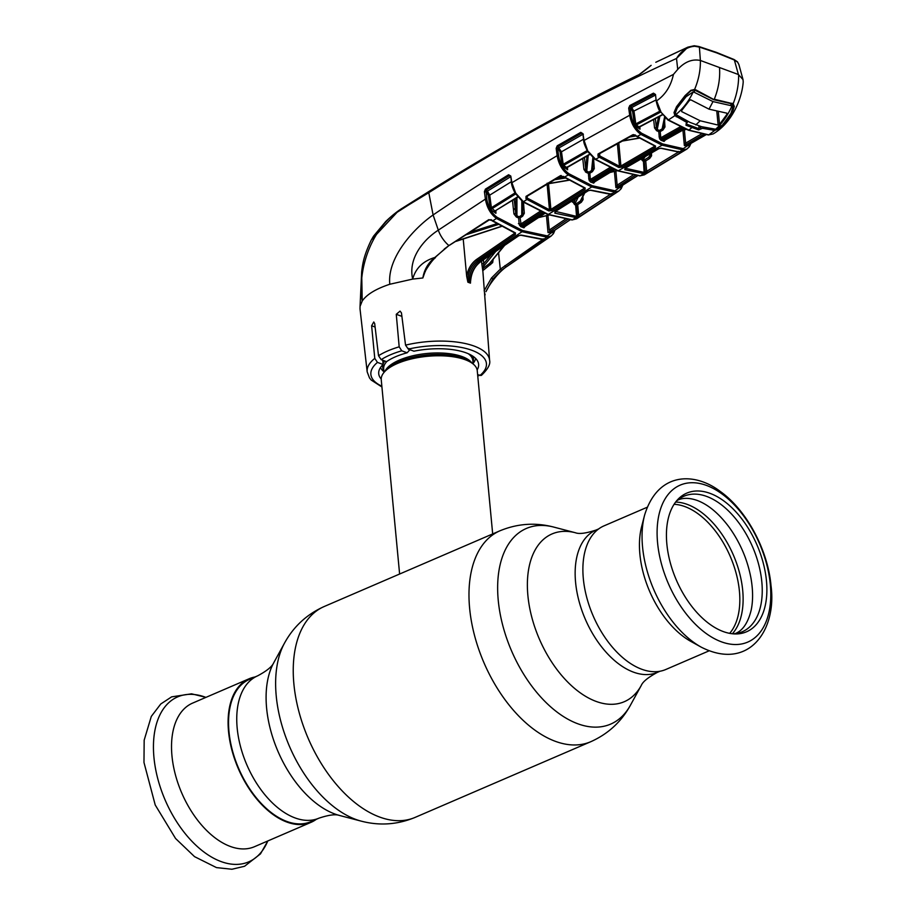 <?xml version="1.0" encoding="UTF-8"?>
<svg xmlns="http://www.w3.org/2000/svg" width="915" height="915" viewBox="0 0 915 915"><rect width="100%" height="100%" fill="white"/><g stroke="black" fill="none" stroke-linecap="round" stroke-linejoin="round"><path stroke-width="1.37" d="M318.958 818.17L310.757 821.704A77.489 45.132 -113.3 0 1 228.979 731.634A77.489 45.132 -113.3 0 1 249.44 679.376L257.63 675.842A77.489 45.132 66.7 0 0 237.179 728.1A77.489 45.132 66.7 0 0 318.958 818.17C328.714 814.91 335.588 814.007 339.545 815.471L361.288 821.155C379.565 825.925 397.487 824.678 415.067 817.415L590.804 741.699C608.143 733.921 621.354 721.752 630.446 705.19A106.517 62.037 66.7 0 1 555.222 710.669A106.517 62.037 66.7 0 1 498.24 600.297A106.517 62.037 66.7 0 1 553.712 527.074C535.435 522.305 517.513 523.552 499.933 530.803A114.821 66.875 66.7 0 0 469.624 608.235A114.821 66.875 66.7 0 0 590.804 741.699M492.682 533.937L477.253 370.701A48.221 19.009 174.6 0 0 471.831 363.015A48.221 19.009 174.6 0 0 465.243 359.721A48.221 19.009 174.6 0 0 385.124 371.204A48.221 19.009 174.6 0 0 381.246 379.771L399.615 574.025M380.503 367.51A48.221 19.009 174.6 0 0 383.945 371.776M473.101 363.358A48.221 19.009 174.6 0 0 475.686 358.52M701.313 647.202L691.031 641.518A78.175 45.533 -113.3 0 1 639.882 554.238A78.175 45.533 -113.3 0 1 641.598 526.777L644.526 515.397A89.807 52.304 -113.3 0 0 642.559 546.941A89.807 52.304 -113.3 0 0 701.313 647.202C748.939 671.358 776.984 629.943 771.025 585.76C767.937 550.075 746.709 510.204 720.277 491.447C694.885 472.014 657.782 471.351 644.526 515.397M709.034 650.862L665.834 669.483A78.175 45.533 -113.3 0 1 583.324 578.6A78.175 45.533 -113.3 0 1 603.969 525.885L647.168 507.265M666.852 544.036A75.499 43.977 -113.3 0 1 677.283 500.059A75.499 43.977 -113.3 0 1 730.044 506.029A75.499 43.977 -113.3 0 1 766.461 580.876A75.499 43.977 -113.3 0 1 734.962 633.935A75.499 43.977 -113.3 0 1 666.852 544.036M676.002 501.592A73.783 42.982 -113.3 0 1 727.242 509.735A73.783 42.982 -113.3 0 1 761.829 581.974A73.783 42.982 -113.3 0 1 732.972 633.809M254.976 676.986A78.175 45.533 66.7 0 0 249.166 678.747L192.608 703.109A78.175 45.533 66.7 0 0 171.963 755.836A78.175 45.533 66.7 0 0 254.473 846.707L311.031 822.333A78.175 45.533 66.7 0 0 316.304 819.314M249.166 678.747A78.175 45.533 66.7 0 0 228.533 731.462A78.175 45.533 66.7 0 0 311.031 822.333M467.885 282.197L466.661 276.216C467.977 268.953 471.259 263.36 476.521 259.46L477.436 260.546C470.71 265.842 467.531 273.059 467.885 282.197L469.189 282.666C468.949 273.608 472.186 266.425 478.922 261.118L477.436 260.546L515.362 234.48L515.488 232.925L492.83 220.767L496.468 218.468C490.577 214.053 486.883 207.602 485.396 199.093L438.308 230.157C423.817 239.456 407.827 258.202 412.699 279.086L422.856 277.977C424.194 269.685 428.197 262.845 434.865 257.458L448.91 245.563L488.747 219.669L492.83 220.767A1.029 0.629 -56.2 0 1 491.984 220.321L491.847 220.058M463.23 239.124L466.661 276.216M425.944 269.296L422.856 277.977M381.932 386.988L371.216 380.068L369.488 377.918L367.178 371.856L360.018 308.904L360.053 306.422L362.214 301.012C366.778 294.413 375.974 288.831 389.801 284.256L412.699 279.086C415.582 268.312 422.97 261.107 434.865 257.458L435.46 257.675C431.96 259.986 424.022 272.556 425.349 271.561M477.138 369.946A50.165 19.787 -5.4 0 0 478.591 364.124A50.165 19.787 -5.4 0 0 413.923 351.188L408.307 349.107L405.539 345.138L401.456 312.896L400.072 311.123L396.264 314.291L399.18 346.831L401.754 350.8L407.118 352.79A50.165 19.787 -5.4 0 0 386.553 361.654L381.178 359.664L378.524 355.729L374.693 323.578L373.766 321.988L371.616 325.751L374.773 358.383L377.46 362.397A58.034 22.886 174.6 0 0 381.852 386.21M637.183 76.105A1.727 0.926 -116.3 0 1 637.549 75.327C639.047 74.996 643.577 71.667 651.137 65.342L637.183 76.105C566.488 110.784 496.982 149.477 428.678 192.173L397.099 212.291L371.284 240.027C363.552 256.177 362.683 263.909 361.665 271.755L362.214 301.012C356.816 265.945 374.384 222.722 404.419 207.488L428.723 192.722C509.804 141.688 592.405 96.944 676.505 58.468L687.908 47.134L694.622 46.253C687.108 46.917 681.069 50.988 676.505 58.468L677.729 69.391L673.44 74.412C585.143 119.327 505.034 166.175 433.104 214.956C413.603 228.567 387.056 257.87 389.801 284.256M513.441 209.375L514.722 208.563M737.033 61.591A1.029 0.858 137.5 0 1 737.456 61.82L738.897 64.576L737.639 62.163L734.368 60.013L716.765 52.91L699.403 47.088L694.622 46.253M733.533 59.521A1.029 0.709 113.6 0 1 734.024 59.498L737.456 61.82A1.029 0.858 137.5 0 1 737.639 62.163M715.896 52.395A1.029 0.732 110.3 0 1 716.365 52.361L734.024 59.498A1.029 0.709 113.6 0 1 734.368 60.013L738.405 74.527L743.026 79.639L743.209 81.938C742.008 98.591 732.217 122.896 713.037 133.967L708.77 134.86L714.809 130.388L702.457 128.317L698.591 129.907L686.01 125.252A1.029 0.709 -65.1 0 0 686.582 124.108L699.06 128.718L698.808 125.904M698.5 46.562A1.029 0.755 106.7 0 1 698.946 46.528L698.946 46.528A1.029 0.755 106.7 0 1 699.403 47.088L700.375 60.482C692.335 58.777 684.786 61.751 677.729 69.391M716.765 52.91A1.029 0.732 110.3 0 0 716.365 52.361L698.946 46.528L694.222 45.75L687.908 47.134L655.803 62.277M668.854 56.044L680.28 50.691M429.444 191.418A1.727 0.892 57 0 0 428.941 191.464A1.727 0.892 57 0 0 428.678 192.173L433.104 214.956L438.308 230.157A18.941 9.31 55.1 0 0 448.91 245.563L444.255 249.052M470.71 277.931L470.459 283.147C470.333 274.123 473.65 266.963 480.421 261.656L518.588 235.67L521.459 235.132L544.505 239.501L501.557 270.245L492.899 278.926L485.957 291.679C489.079 284.679 499.041 271.275 507.55 266.071L551.173 236.013L546.964 237.145L522.03 231.712L496.468 218.468A1.029 0.629 123.8 0 0 497.165 217.347L522.579 230.523L547.364 235.921L554.501 230.397M492.178 220.835L514.893 233.016A1.029 0.721 -68 0 0 515.488 232.925M490.68 209.466L490.509 207.854M476.521 259.46L514.47 233.382L515.362 234.48M456.825 240.885L501.191 226.394M498.092 224.587L466.227 234.72M469.967 232.284L496.662 223.718M490.966 219.589A1.029 0.572 -51.7 0 0 491.755 219.989M491.103 220.046L488.747 219.669M435.368 257.229L444.953 248.697M495.884 210.416L495.919 213.321L491.092 209.867L489.983 207.808L488.324 195.261L486.688 192.207L484.401 191.647L485.442 189.119L487.455 191.132L510.627 176.744L509.266 175.703L486.094 190.068L486.803 198.967C488.13 207.019 491.584 213.149 497.165 217.347M516.941 197.663L516.941 215.849A1.029 0.709 -66.4 0 0 516.357 217.027L513.944 213.938L512.457 200.442M553.312 231.209L552.568 232.616L548.028 232.604L546.472 215.734M525.13 226.405L523.929 227.824L520.692 226.623L519.194 224.221L518.622 217.976L516.357 217.027M509.266 175.703L508.614 174.742L510.787 176.046L511.851 182.6L515.694 193.122L523.391 201.712L527.051 199.47L525.965 198.704L526.022 196.37L560.335 175.749L564.601 177.064L568.284 174.925C562.393 170.602 558.688 164.185 557.155 155.664L511.474 182.966L510.787 176.046M485.442 189.119L508.614 174.742M486.688 192.207A1.029 0.583 128 0 1 487.455 191.132L489.731 195.135L491.389 207.682L514.973 192.939M488.324 195.261L489.731 195.135L511.279 181.753M489.983 207.808L491.389 207.682L494.946 211.045L517.57 196.874M491.092 209.867A1.029 0.595 126.8 0 1 491.835 208.78L515.488 194.06A1.029 0.595 126 0 1 515.591 194.003M495.713 210.473L495.919 213.321L494.946 211.045A1.029 0.618 -133.6 0 0 495.587 211.033L495.564 210.953M515.74 194.232L514.985 192.985M517.787 197.148L495.244 210.816M514.184 199.367L515.74 213.538L515.82 198.349M513.944 213.938L515.74 213.538L516.941 215.849L519.194 216.798L521.744 215.105L521.802 201.094M567.403 166.885L567.586 169.744L562.908 166.45L561.787 164.403L560.083 151.936L558.447 148.893L557.567 148.219L558.562 155.527C559.946 163.602 563.423 169.687 569.004 173.793L592.302 185.745L615.063 190.823L622.234 185.539M557.567 148.219L556.16 148.344L557.235 145.794L580.796 132.343L582.924 133.681L584.044 140.327L587.968 151.501A1.029 0.595 125.6 0 1 588.356 151.57L588.356 151.57M558.562 155.527L557.155 155.664L556.16 148.344M522.557 201.254A1.029 0.629 123.1 0 0 522.762 201.769L522.762 201.769A1.029 0.629 123.1 0 0 523.391 201.712L548.325 214.43L572.458 219.852L576.61 218.799L618.826 191.029L614.628 192.07L591.731 186.957L568.284 174.925A1.029 0.629 123.2 0 0 569.004 173.793M591.147 190.206L612.375 194.289L612.272 194.964L579.847 216.283L575.912 217.541L554.845 213.172L554.993 211.731L588.265 190.675L591.147 190.206A1.029 0.743 108.4 0 1 590.335 190.103M592.302 185.745A1.029 0.732 110.3 0 1 591.731 186.957L548.325 214.43A1.029 0.732 110.3 0 1 547.753 214.522L572.024 219.977A1.029 0.812 94 0 0 572.458 219.852L575.912 217.541A1.029 0.812 94 0 0 576.324 216.317L576.118 217.553M578.349 217.118L578.783 216.466A1.029 0.789 31.1 0 1 577.331 216.066L577.193 215.414M590.61 190.297L610.763 194.403A1.029 0.801 94 0 0 611.174 194.289L614.628 192.07A1.029 0.801 94 0 0 615.063 190.823M612.272 194.964L611.289 194.3M579.847 216.283L578.657 215.151L611.094 193.831M582.901 196.691L583.084 199.607L581.345 202.238L577.697 204.663L578.657 215.151M573.934 199.847L575.077 203.462L576.622 203.53L580.282 201.106L581.368 199.356M581.414 199.561L583.084 199.607M584.125 193.454L580.282 201.106L581.345 202.238M585.394 171.917L586.08 170.19M591.994 170.819L591.936 170.11M612.375 194.289A1.029 0.824 84.9 0 1 611.666 194.312M577.274 216.317L576.21 204.754L575.604 204.731L576.53 216.329L577.274 216.317A1.029 0.824 86.3 0 1 576.908 217.541M576.015 203.507L575.604 204.731L574.666 204.686L572.23 200.934M555.485 211.422L576.324 216.317M555.394 211.983A1.029 0.743 108.6 0 1 554.845 213.172M588.745 190.434L554.993 211.731M572.355 202.078L574.128 201.746L575.638 198.784M578.177 197.183L575.077 203.462A1.029 0.812 -86.8 0 0 574.666 204.686M576.622 203.53A1.029 0.812 -88.1 0 0 576.21 204.754M589.294 180.77L589.146 179.214L591.365 179.9M526.765 195.959L526.731 197.617L527.749 198.349L549.469 209.787A1.029 0.721 112 0 1 548.897 210.976L527.051 199.47A1.029 0.629 123 0 0 527.749 198.349M547.113 184.167L549.469 209.787L550.899 209.432L551.779 210.542L548.897 210.976M548.531 183.743L550.899 209.432L584.17 188.364L585.04 189.485L551.779 210.542M526.022 196.37L526.731 197.617A1.029 0.572 127.5 0 1 525.965 198.704M560.335 175.749L561.112 175.497M565.401 178.036L554.536 179.74M557.361 178.059L563.88 177.018M526.834 199.321L527.372 196.107M548.016 183.629L568.798 180.129M563.983 177.121L584.605 188.078A1.029 0.721 112.1 0 0 585.177 187.998L564.601 177.064A1.029 0.629 123.3 0 1 563.777 176.595L563.663 176.401M585.177 187.998L585.04 189.485M578.074 217.221A1.029 0.801 36.4 0 1 577.274 217.038M578.486 213.252L577.331 216.066M577.388 215.483L576.747 203.45M575.912 203.588L575.318 204.72M580.167 203.027L580.099 201.677L579.161 201.838M574.654 204.159L575.26 203.748M567.609 219.531L550.018 231.415L552.946 231.392L570.068 219.817M552.568 232.616A1.029 0.812 -91.9 0 1 552.946 231.392L553.472 230.649M550.018 231.415L548.028 232.604M550.361 231.209L549.274 230.077L565.333 219.211M547.925 215.368L549.274 230.077M538.672 217.473L549.057 214.991M525.21 225.833L544.677 213.332M541.611 212.04L521.253 225.445A1.029 0.732 -68.7 0 0 520.692 226.623M523.494 202.238L524.306 213.286L522.637 216.203L520.075 217.896L521.253 225.445L524.478 226.634A1.029 0.743 -70.7 0 0 523.929 227.824M520.646 224.141L540.079 211.354M522.591 213.126L524.306 213.286M549.812 210.542L547.159 183.194M522.591 213.103L522.705 201.735L522.591 213.103L521.744 215.105M519.194 216.798A1.029 0.721 -67.8 0 0 518.622 217.976M486.803 198.967L485.396 199.093L484.401 191.647M543.19 239.65L543.075 239.639A1.029 0.801 93.1 0 0 543.499 239.513L546.964 237.145A1.029 0.801 93.2 0 0 547.364 235.921M485.957 291.679L492.899 278.926L491.481 277.988L500.299 269.17L541.703 240.153M485.122 294.058L484.744 296.06L485.122 294.058M484.126 290.821L491.481 277.988M544.391 240.256L543.418 239.616M544.505 239.501A1.029 0.824 85.3 0 1 543.739 239.524M543.613 239.524L542.469 238.964M521.459 235.132A1.029 0.743 108.5 0 1 520.887 235.235L520.887 235.235A1.029 0.743 108.5 0 1 520.612 235.041M483.417 259.803L483.738 263.646L491.412 254.279M482.663 269.788L481.782 263.703L483.738 263.646L483.314 268.221L489.456 263.531L504.279 245.506M495.907 251.202L483.177 266.86A1.029 0.984 -12.3 0 0 482.548 267.855M481.782 263.703L481.565 261.084M519.56 225.445L519.434 224.164L521.481 224.816M521.996 216.626L521.847 214.979M490.6 264.641L489.456 263.531L491.103 261.793L492.693 262.571L482.697 270.749M483.314 268.221L482.663 270.005M504.863 245.106L491.103 261.793M520.212 216.112L520.361 217.713M513.532 210.153L515.134 208.014M493.128 259.448L492.693 262.571M381.212 379.016A50.165 19.787 -5.4 0 1 378.707 373.56A50.165 19.787 -5.4 0 1 383.076 364.479L377.46 362.397M383.076 364.479L382.767 360.247M407.118 352.79L409.074 350.685L408.902 348.443M405.539 345.138A61.477 24.247 -5.4 0 1 474.256 346.122A61.477 24.247 -5.4 0 1 489.582 360.293C490.634 364.147 487.889 369.191 481.347 375.425L477.63 374.75M478.213 376.065L478.133 374.933M738.405 74.527L719.51 67.538C720.277 78.072 718.538 88.629 714.283 99.22L733.155 103.795C736.941 94.165 738.771 84.443 738.634 74.63M673.44 74.412C670.878 86.136 665.262 94.954 656.604 100.856L661.122 112.339L668.408 119.934L674.927 115.633L674.012 112.591L676.551 106.678L685.106 95.583L690.871 90.31L694.565 89.521C698.614 79.982 700.558 70.306 700.375 60.482M719.51 67.538L700.604 60.55M693.764 89.59L695.846 89.864L713.323 99.255M695.526 90.242L694.931 89.91L695.846 89.864M731.165 103.315L732.16 103.303M639.848 126.316L640.008 129.175L635.513 126.087L634.381 124.04L632.62 111.664L630.961 108.633L630.103 107.993L631.11 115.118L629.692 115.256L628.685 108.13L629.806 105.545L653.459 93.158L655.506 94.497L656.227 101.21L655.506 94.497M588.379 151.558L595.619 159.29L618.277 170.796L640.226 175.794L644.32 174.857L686.913 149.031L682.784 149.911L662.094 145.165L640.923 134.425C635.021 130.193 631.281 123.799 629.692 115.256L583.667 140.681L582.924 133.681M654.076 94.142L630.424 106.517L631.762 107.524L655.392 95.103L653.459 93.158M630.424 106.517L629.806 105.545M630.961 108.633A1.029 0.595 126.9 0 1 631.762 107.524L634.026 111.527L635.788 123.902L659.841 111.195L660.413 112.225L636.302 124.955L639.093 126.91L662.151 114.695M656.021 99.987L632.62 111.664M634.381 124.04L635.788 123.902L636.302 124.955A1.029 0.606 125.7 0 0 635.513 126.087M639.974 126.419L639.311 126.773M655.38 118.573L656.341 127.562L658.503 116.937M659.852 116.228L657.245 129.518L656.341 127.562L654.545 127.928L653.642 119.488M665.262 140.029L664.073 141.413L660.824 140.212L659.338 137.833L658.766 131.657A1.029 0.721 -67.5 0 1 659.395 130.445L657.245 129.518A1.029 0.709 -66 0 0 656.604 130.719L654.545 127.928M665.182 117.989L663.249 127.071L662.117 128.889L662.94 130.033L660.218 131.577L659.395 130.445L662.117 128.889L664.507 117.349M664.576 120.974L664.976 126.968L662.94 130.033M660.218 131.577L660.79 137.753L680.291 126.796M664.073 141.413A1.029 0.743 109.1 0 1 664.667 140.189L684.877 128.832M683.379 128.191L663.055 139.618L664.667 140.189L665.354 139.446M660.824 140.212A1.029 0.732 111.4 0 1 661.442 139L663.055 139.618M681.869 127.517L661.442 139L660.79 137.753M663.272 126.796L664.976 126.968M665.159 117.966L663.284 126.739M639.848 126.83L640.008 129.175L639.093 126.91M661.122 112.339L667.813 119.979A1.029 0.641 121.7 0 0 668.408 119.934L688.881 130.136L708.77 134.86A1.029 0.801 96.1 0 1 708.347 134.963L708.347 134.963A1.029 0.801 96.1 0 1 707.947 134.768M698.591 129.907A1.029 0.755 -74.6 0 0 699.06 128.718M686.513 123.182L686.582 124.108M689.338 144.341L688.595 145.714L684.351 145.577L685.484 143.198L701.542 133.922M703.864 134.345L686.387 144.41L689.029 144.456L706.048 134.677M689.029 144.456L689.533 143.781L689.029 144.456A1.029 0.812 -90 0 0 688.595 145.714M686.387 144.41L684.351 145.577L682.933 130.193M686.627 144.284A1.029 0.583 -120.3 0 1 685.598 143.117L684.374 129.85M682.842 130.136L686.17 129.358M631.11 115.118C632.551 123.205 636.074 129.255 641.667 133.27L662.7 143.941L683.253 148.653L690.459 143.689M662.094 145.165L618.277 170.796A1.029 0.732 110.3 0 1 617.728 170.865L639.814 175.897A1.029 0.801 94.6 0 0 640.226 175.794L643.691 173.633L624.819 169.698L624.979 168.326L658.606 148.665L661.499 148.253L679.307 151.959L682.784 149.911A1.029 0.801 95 0 0 683.253 148.653M642.296 158.066L643.165 159.679A1.029 0.812 -86.3 0 0 642.719 160.926L640.523 158.364M645.132 156.637L643.165 159.679L644.675 159.759L648.609 157.346L651.503 152.931M661.499 148.253A1.029 0.743 108.2 0 1 660.985 148.322L660.985 148.322A1.029 0.743 108.2 0 1 660.721 148.139M625.128 168.223L658.937 148.653L660.985 148.322L678.919 152.062A1.029 0.801 94.9 0 0 679.307 151.959L678.324 151.387M659.704 139.057L659.521 137.216L661.648 137.868M649.959 155.756L651.594 155.79L649.65 158.501L648.609 157.346L649.89 155.516M649.65 158.501L645.727 160.914L646.676 171.277L678.427 152.016M644.743 161.086L644.675 159.759L645.727 160.914L642.719 160.926M651.457 153.48L651.594 155.79M644.332 172.409L646.676 171.277L647.843 172.409L643.691 173.633A1.029 0.801 94.7 0 0 644.137 172.386L643.428 160.96M679.731 151.993A1.029 0.572 59.4 0 0 680.634 152.542L647.843 172.409M645.292 172.397L644.24 161.006M625.38 168.28L644.137 172.386M625.391 168.486A1.029 0.743 108.4 0 1 624.819 169.698M644.171 172.729L644.869 172.546A1.029 0.801 35.8 0 0 646.287 172.981L646.962 171.894M679.399 151.97L680.749 151.959L680.634 152.542M646.539 172.603A1.029 0.789 32.7 0 1 645.292 172.386M644.869 172.546L643.897 173.644M634.987 134.86L636.428 135.912A1.029 0.641 -57.3 0 0 637.24 136.404L655.529 146.045L655.38 147.464L621.754 167.136L618.86 167.491L599.302 157.22L597.987 156.282L598.044 153.994L599.817 155.939L599.634 153.651M598.044 153.994L632.7 134.802L637.24 136.404L640.923 134.425A1.029 0.641 122.6 0 0 641.667 133.27M587.853 151.696L595.013 159.336A1.029 0.629 122.7 0 0 595.619 159.29L599.302 157.22A1.029 0.629 122.6 0 0 600.034 156.076L619.466 166.29L620.896 166.004L621.754 167.136M636.646 136.438L654.98 146.103A1.029 0.721 -67.7 0 0 655.529 146.045M629.554 114.215L630.893 113.552M598.822 153.571L598.787 155.195M632.7 134.802L633.512 134.585M622.658 140.83L639.196 138.028M636.417 135.9L629.737 136.964M633.031 135.168L634.964 134.86M618.78 142.969L620.896 166.004L654.545 146.331L655.38 147.464M618.86 167.491A1.029 0.721 112.2 0 0 619.466 166.29L617.396 143.735M558.447 148.893A1.029 0.583 127.6 0 1 559.225 147.795L582.786 134.345L581.414 133.316L582.535 134.036M583.427 139.263L561.49 151.799L563.194 164.277L587.201 150.563L587.739 151.604L563.674 165.352L566.637 167.479L589.603 154.223M561.787 164.403L563.194 164.277L563.674 165.352A1.029 0.606 126.3 0 0 562.908 166.45M567.54 166.759L566.911 167.285M567.334 167.411A1.029 0.618 -130.2 0 1 567.254 167.479L567.22 167.983M567.254 167.479A1.029 0.618 -130.2 0 1 566.637 167.479L567.586 169.744L567.426 167.365L589.798 154.475M560.083 151.936L561.49 151.799L557.235 145.794M580.796 132.343L581.414 133.316L557.875 146.755M656.478 101.382L656.227 101.21C657.336 106.094 658.617 109.56 660.07 111.596L660.699 112.259M686.01 125.252L686.17 123.445L687.165 122.656L674.927 115.633L675.43 114.97L687.52 121.912L687.703 121.318M676.254 116.788L676.562 115.256M687.165 122.656L687.52 121.912M676.963 106.529L674.652 112.133L675.43 114.97M674.641 112.225L674.652 112.179C674.241 111.687 675.03 109.903 677.02 106.826L685.541 95.743L690.871 90.768L694.13 90.025M702.446 126.922L713.254 129.175M713.06 130.41L713.3 129.633L716.925 128.912M702.457 128.317L702.743 127.551M723.262 123.662L724.2 124.303L718.492 129.049L714.809 130.388L714.901 129.575M731.188 112.499L732.206 113.014L724.2 124.303M732.606 109.182L733.018 105.648M732.206 104.093L733.075 106.174L732.069 103.761L733.155 103.795L734.299 106.392L732.206 113.014M643.394 159.702L643.245 160.96M635.342 175.394L617.911 186.443L620.713 186.454L637.629 175.68M620.713 186.454L621.228 185.734L620.713 186.454A1.029 0.812 -91 0 0 620.313 187.689L615.898 187.621L617.007 185.242L633.031 175.028M621.056 186.294L620.313 187.689M617.911 186.443L615.898 187.621L614.411 171.448M618.208 186.26L617.156 185.116L615.864 171.094M610.213 172.352L617.225 170.67M612.947 168.955L592.623 181.342L594.235 181.925L594.956 181.159M594.864 181.73L593.675 183.137A1.029 0.743 -70.8 0 1 594.235 181.925L614.468 169.595M593.675 183.137L590.427 181.936L588.928 179.546L588.368 173.335L586.149 172.397L583.93 169.458L582.741 158.512M611.426 168.291L591.01 180.735A1.029 0.732 -68.7 0 0 590.427 181.936M593.606 159.05L594.281 168.646L592.44 171.643L589.809 173.255L590.381 179.466L592.623 181.342A1.029 0.732 -69.7 0 0 592.051 182.554M590.381 179.466L609.882 167.582M593.652 158.375L592.577 168.452L594.281 168.646M588.231 155.367L586.767 171.208L588.963 172.134L591.582 170.522L592.44 171.643M588.963 172.134L589.809 173.255M593.663 158.386L592.565 168.657L591.582 170.522L592.874 157.723M584.468 157.517L585.726 169.081L587.007 156.065M583.93 169.458L585.726 169.081L586.767 171.208M700.307 126.339L700.455 128.031L701.439 126.659L689.967 122.393M687.657 121.912L686.627 122.919M701.45 126.659L715.656 129.244L722.678 124.852L730.994 113.334L732.663 107.867L731.005 105.648L712.991 101.588L693.284 91.832L686.067 96.727L677.237 108.039L675.35 112.922L675.911 114.547C683.116 108.611 688.904 101.039 693.284 91.832M690.093 122.461L675.911 114.547M715.656 129.244C722.358 123.125 727.768 115.416 731.897 106.106M700.192 120.769L681.698 111.619L681.744 110.406L689.384 100.536L690.745 99.804L709.034 109.16L726.91 113.185L726.887 114.409L719.556 124.394L718.138 125.092L700.192 120.769L695.8 124.898M712.991 101.588L709.034 109.16M681.572 110.612L681.698 111.619L681.744 110.406M718.138 125.092L716.788 111.184M726.887 114.409L726.807 113.163M718.309 111.527L719.556 124.394M257.63 675.842C266.711 670.992 272.087 666.623 273.745 662.746A91.328 53.196 66.7 0 0 266.608 708.107A91.328 53.196 66.7 0 0 339.545 815.471M273.745 662.746L284.554 643.028A106.517 62.037 66.7 0 0 276.227 695.949A106.517 62.037 66.7 0 0 361.288 821.155M284.554 643.028C293.646 626.478 306.857 614.308 324.196 606.519A114.821 66.875 66.7 0 0 293.887 683.951A114.821 66.875 66.7 0 0 415.067 817.415M553.712 527.074L575.455 532.759A91.328 53.196 66.7 0 0 527.886 595.539A91.328 53.196 66.7 0 0 576.747 690.185A91.328 53.196 66.7 0 0 641.255 685.484C642.753 681.755 648.117 677.386 657.37 672.376L660.024 671.233M575.455 532.759C579.195 534.234 586.058 533.331 596.042 530.048A77.489 45.132 66.7 0 0 575.581 582.306A77.489 45.132 66.7 0 0 657.37 672.376M471.831 363.015L469.281 361.265A45.578 17.968 174.6 0 0 463.047 358.165A45.578 17.968 174.6 0 0 387.308 369.019L385.124 371.204M472.014 363.141A44.766 17.66 174.6 0 0 462.269 356.633A44.766 17.66 174.6 0 0 416.874 354.917A44.766 17.66 174.6 0 0 384.963 371.364M410.458 349.907A44.766 17.66 174.6 0 0 409.314 350.205M386.862 361.436A44.766 17.66 174.6 0 0 383.682 368.951L384.014 372.416M472.975 362.088A45.578 17.968 174.6 0 0 472.735 356.118M473.158 363.998L472.826 360.521A44.766 17.66 174.6 0 0 468.297 353.739M384.769 360.99A45.578 17.968 174.6 0 0 383.053 364.227M382.95 364.605A45.578 17.968 174.6 0 0 383.831 370.518M674.081 504.302A73.006 42.525 -113.3 0 1 739.423 591.216A73.006 42.525 -113.3 0 1 729.678 633.352M675.636 502.06A74.218 43.234 -113.3 0 1 742.706 590.438A74.218 43.234 -113.3 0 1 732.377 633.752M657.576 542.778A85.45 49.765 -113.3 0 1 706.563 485.453A85.45 49.765 -113.3 0 1 770.316 584.479A85.45 49.765 -113.3 0 1 721.34 641.792A85.45 49.765 -113.3 0 1 657.576 542.778M205.909 697.379A89.807 52.304 66.7 0 0 153.949 757.448A89.807 52.304 66.7 0 0 204.594 852.494A89.807 52.304 66.7 0 0 267.775 840.976M367.178 371.856A61.477 24.247 -5.4 0 1 374.773 358.383M378.524 355.729A61.477 24.247 -5.4 0 1 399.18 346.831M637.549 75.327L637.549 75.327C566.808 109.96 497.268 148.665 428.941 191.464L402.863 207.877C397.659 211.01 391.94 215.574 385.695 221.544L373.526 236.184L371.296 240.016M522.579 230.523A1.029 0.732 110.3 0 1 522.03 231.712L478.922 261.118L480.89 261.324M449.665 245.163L489.376 219.852M511.725 183.149L511.474 182.966C511.668 185.39 512.903 188.833 515.179 193.294L522.762 201.769L547.753 214.522M578.635 202.192L578.726 203.988M543.155 212.703L522.865 226.051L522.316 227.24M507.55 266.071A18.941 9.31 -124.9 0 1 506.144 266.734L504.943 265.613M501.557 270.245L500.299 269.17L498.572 252.895M470.459 283.147L469.189 282.666M520.452 224.289L518.416 223.637M375.104 327.044L371.616 325.751M401.754 350.8A58.034 22.886 174.6 0 0 381.178 359.664M401.902 316.373L396.264 314.291M479.86 375.573A58.034 22.886 174.6 0 0 471.98 350.331A58.034 22.886 174.6 0 0 408.307 349.107M658.766 131.657L656.604 130.719M692.849 126.75L688.881 130.136L687.931 129.575M617.728 170.865L595.013 159.336A1.029 0.629 122.7 0 1 594.807 158.821M635.239 125.847L635.044 124.063M583.919 140.864L583.667 140.681C583.633 142.511 584.914 145.988 587.499 151.101M674.012 112.591L674.652 112.133M718.161 128.237L718.492 129.049M733.075 106.174L734.299 106.392M694.279 89.99L694.485 92.141M686.067 96.727L685.918 95.149M677.26 106.575L677.375 107.89M730.811 103.624L731.005 105.648M324.196 606.519L499.933 530.803M596.042 530.048L598.696 528.904M641.255 685.484L630.446 705.19M267.832 840.954L260.489 853.867L244.557 866.265L231.93 869.25L216.478 867.603L194.54 856.646L175.554 838.483L155.218 804.971L143.975 762.47L144.17 740.155L151.307 716.399L160.777 703.978L171.631 696.864L191.567 693.822L205.967 697.356M677.546 500.185L677.878 500.048C683.196 497.657 689.647 497.794 697.241 500.459C708.164 504.565 718.71 513.349 728.866 526.823C740.006 542.24 747.361 559.282 750.929 577.971C753.034 589.855 753.137 600.457 751.238 609.802C747.006 627.461 739.366 631.922 735.386 633.512L735.042 633.66M361.665 271.755L360.053 306.422M501.374 226.497L456.15 241.331M618.826 191.029L621.171 188.707L622.76 185.207M581.185 199.996L584.674 193.111M612.055 194.392L611.426 193.58M590.884 179.26L588.7 178.574M526.64 196.553L560.952 175.943M568.993 180.255L547.582 183.881M572.024 219.977L576.61 218.799M553.152 231.312L570.159 219.817M538.432 217.621L549.194 215.048M544.871 213.412L524.867 226.588M551.173 236.013L553.484 233.6L555.005 230.054M544.162 239.627L543.533 238.826M470.687 280.505C471.477 272.396 474.839 266.116 480.752 261.644L518.919 235.658L520.887 235.235L543.075 239.639M521.012 224.175L518.988 223.535M489.582 360.293L482.685 268.758M738.897 64.576L743.026 79.639M731.554 103.772L713.597 99.666L695.103 90.288M662.334 114.924L639.779 126.865M665.022 140.167L685.061 128.901M667.813 119.979L688.343 130.204L708.347 134.963L713.037 133.967M689.224 144.41L706.128 134.688M682.624 130.262L686.273 129.404M686.913 149.031L689.361 146.766L690.997 143.381M661.168 137.227L659.075 136.575M649.593 156.293L652.006 152.645M639.814 175.897L644.32 174.857M598.673 154.189L633.317 135.008M639.391 138.142L622.211 141.082M583.393 134.299L582.237 133.43M620.919 186.077L637.721 175.691M609.996 172.489L617.339 170.716M594.613 181.891L614.651 169.664M675.076 109.983L675.35 112.922M732.229 103.315L732.297 103.99M732.309 104.184L732.663 107.867"/></g></svg>
